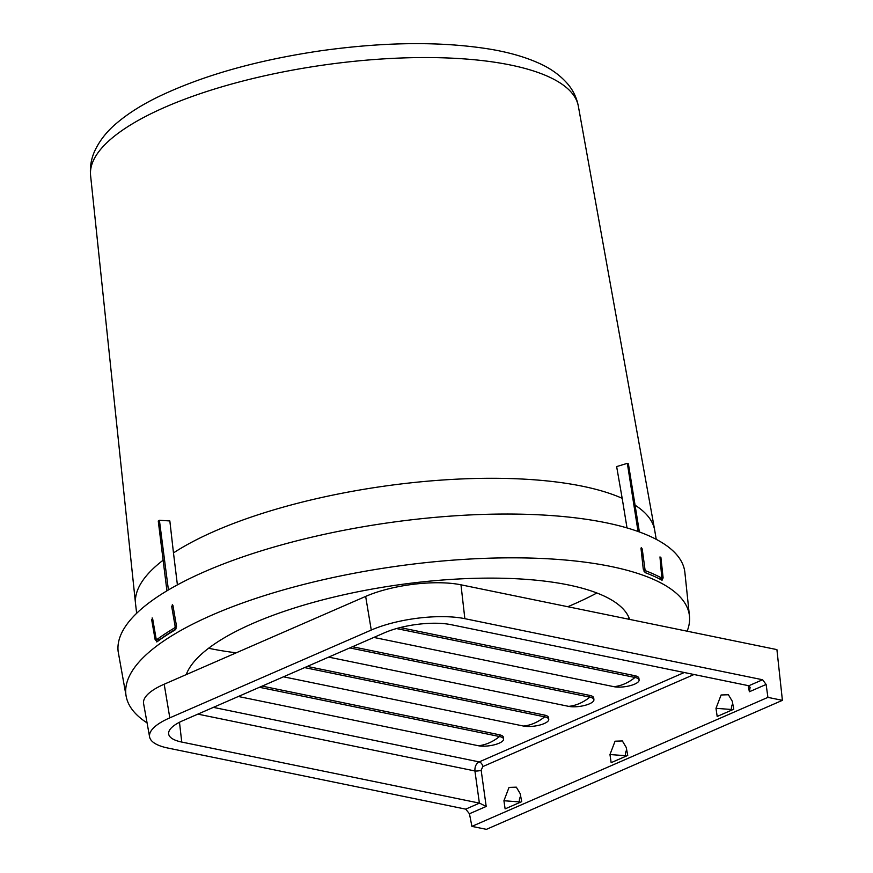 <?xml version="1.0" encoding="UTF-8"?>
<svg xmlns="http://www.w3.org/2000/svg" width="873" height="873" viewBox="0 0 873 873"><rect width="100%" height="100%" fill="white"/><g stroke="black" fill="none" stroke-linecap="round" stroke-linejoin="round"><path stroke-width="1.31" d="M567.788 606.713A258.921 81.429 171.9 0 0 573.081 604.454A258.921 81.429 171.9 0 0 596.892 592.985M158.155 640.749A280.539 88.228 -8.1 0 1 159.355 639.844M208.603 648.257A258.921 81.429 171.9 0 0 236.223 652.818M163.131 560.204A262.184 82.455 171.9 0 0 135.555 603.887A262.184 82.455 171.9 0 0 135.588 604.171L136.646 613.293M656.234 539.339L654.706 530.282A262.184 82.455 171.9 0 0 654.663 530.009A262.184 82.455 171.9 0 0 635.064 505.183M627.021 527.925L622.176 498.319A262.184 82.455 171.9 0 0 215.173 530.948A262.184 82.455 171.9 0 0 173.476 552.915L177.405 584.866M173.476 552.915L169.842 520.952L159.399 520.264A273.304 85.958 -8.1 0 0 158.264 521.017L166.929 590.835M622.176 498.319L616.644 466.586L627.338 463.334A273.304 85.958 -8.1 0 1 628.396 463.814L639.385 531.963M159.399 520.264L168.413 589.952M627.338 463.334L638.043 531.482M152.142 617.92L152.633 618.662L151.629 619.415L155.143 639.691L157.915 639.865L158.231 640.946M155.143 639.691L157.205 641.688A284.642 89.515 -8.1 0 1 175.08 629.935L176.433 625.668L172.919 605.404L171.643 606.146L175.157 626.41L174.709 627.829A284.718 89.548 171.9 0 0 156.845 639.593L159.617 639.778L158.93 639.112L159.617 639.778A281.455 88.522 -8.1 0 1 175.964 628.92M644.994 572.502A281.455 88.522 -8.1 0 1 647.733 573.616M660.272 578.701L660.315 579.334M689.452 616L684.89 572.546A286.115 89.984 171.9 0 0 399.594 521.268A286.115 89.984 171.9 0 0 118.008 646.315A286.115 89.984 171.9 0 0 118.15 651.509L126.138 696.174A284.511 89.483 -8.1 0 1 125.745 689.364A284.511 89.483 -8.1 0 1 405.759 565.017A284.511 89.483 -8.1 0 1 689.452 616A284.511 89.483 -8.1 0 1 689.55 620.768A284.511 89.483 -8.1 0 1 687.138 631.201M147.068 722.899A284.511 89.483 -8.1 0 1 126.138 696.174M641.011 548.451L643.237 568.88L645.376 572.71A284.642 89.515 -8.1 0 1 662.061 580.261L663.12 577.882L660.894 557.454L659.966 556.93L661.832 578.155A284.718 89.548 171.9 0 0 645.136 570.593L642.212 548.888L641.011 548.451L641.295 547.6M662.181 577.359L659.442 578.875M660.043 557.716L660.894 557.454L659.966 556.93M156.147 638.927L156.845 639.593L156.147 638.927L152.633 618.662M172.919 605.404L172.341 604.662M156.605 641.884L157.205 641.688M628.713 617.08A224.732 70.68 -8.1 0 1 628.473 619.164M629.619 619.404A225.147 70.811 171.9 0 0 410.07 583.306A225.147 70.811 171.9 0 0 186.222 674.611M694.024 674.513L482.824 766.57L481.154 770.193L486.196 806.456L479.495 803.127L181.748 742.061A47.491 14.939 171.9 0 1 168.631 733.789A47.491 14.939 171.9 0 1 183.057 720.585L384.524 632.772A47.491 14.939 171.9 0 1 451.068 624.675L748.816 685.752L750.114 687.367L749.372 691.754L748.172 685.621M762.598 679.751L464.851 618.673A66.785 21.007 -8.1 0 0 371.265 630.055L169.809 717.857A66.785 21.007 -8.1 0 0 149.599 736.921A66.785 21.007 -8.1 0 0 167.965 748.063L465.713 809.14L469.445 813.756L471.911 826.382L767.913 697.374L766.123 684.454L762.598 679.751L748.816 685.752M505.118 808.878L503.928 800.737L509.035 787.413L516.325 787.162L520.199 793.644L521.705 801.654L505.118 808.878M611.155 762.664L609.965 754.534L615.072 741.199L622.362 740.948L626.236 747.441L627.742 755.44L611.155 762.664M717.18 716.449L715.991 708.319L721.098 694.984L728.388 694.744L732.272 701.226L733.767 709.225L717.18 716.449M464.851 618.673L460.977 584.812L776.915 649.61L782.404 700.342L486.403 829.35L471.911 826.382M460.977 584.812A68.029 21.399 171.9 0 0 365.656 596.412L164.189 684.214A68.029 21.399 171.9 0 0 143.598 703.627L149.599 736.921M782.404 700.342L767.913 697.374M732.742 703.758A6.678 4.769 101.6 0 0 731.465 709.487L731.541 710.196M626.705 749.962A6.678 4.769 -78.4 0 0 625.428 755.691L625.515 756.411M520.679 796.176A6.678 4.769 -78.4 0 0 519.391 801.905L519.479 802.625M213.361 707.37L479.19 761.9C476.145 763.569 474.716 766.581 474.923 770.957A4.452 1.189 172.1 0 0 481.154 770.193M593.913 699.731L593.727 697.964A14.841 4.671 171.9 0 0 589.635 695.377L589.832 697.156A60.292 42.995 101.6 0 1 579.53 703.485A60.292 42.995 101.6 0 1 568.727 706.366A14.776 4.649 171.9 0 0 584.975 705.351A14.776 4.649 171.9 0 0 593.913 699.731A14.776 4.649 171.9 0 0 589.832 697.156L349.778 647.919M352.485 646.74L589.635 695.377M400.205 627.578L634.802 675.691L635.009 677.47A60.292 42.995 101.6 0 1 624.697 683.799A60.292 42.995 101.6 0 1 613.894 686.68A14.776 4.649 171.9 0 0 630.142 685.665A14.776 4.649 171.9 0 0 639.091 680.045A14.776 4.649 171.9 0 0 635.009 677.47L396.528 628.56M639.091 680.045L638.905 678.277A14.841 4.671 171.9 0 0 634.802 675.691M307.318 666.426L544.457 715.063L544.665 716.842A60.292 42.995 101.6 0 1 534.352 723.171A60.292 42.995 101.6 0 1 523.549 726.052A14.776 4.649 171.9 0 0 539.809 725.037A14.776 4.649 171.9 0 0 548.746 719.417A14.776 4.649 171.9 0 0 544.665 716.842L304.612 667.605M548.746 719.417L548.56 717.65A14.841 4.671 171.9 0 0 544.457 715.063M262.151 686.113L499.291 734.75L499.498 736.528A60.292 42.995 101.6 0 1 489.186 742.858A60.292 42.995 101.6 0 1 478.382 745.738A14.776 4.649 171.9 0 0 494.631 744.724A14.776 4.649 171.9 0 0 503.579 739.104A14.776 4.649 171.9 0 0 499.498 736.528L259.434 687.291M503.579 739.104L503.394 737.336A14.841 4.671 171.9 0 0 499.291 734.75M328.663 657.118L568.727 706.366M373.84 637.432L613.894 686.68M283.496 676.804L523.549 726.052M238.329 696.49L478.382 745.738M90.596 175.571C89.843 167.267 91.098 159.366 94.339 151.88C99.282 140.902 106.943 131.146 117.309 122.624C128.015 113.621 141.208 105.24 156.9 97.47C201.423 75.886 256.062 60.313 320.817 50.776C385.473 41.751 442.305 41.282 491.313 49.379C509.254 52.478 524.837 56.963 538.052 62.823C550.23 68.072 560.204 75.209 567.963 84.245C573.266 90.574 576.726 97.874 578.341 106.146A246.35 77.479 171.9 0 0 423.874 57.553A246.35 77.479 171.9 0 0 165.401 107.041A246.35 77.479 171.9 0 0 90.596 175.571L135.555 603.887M663.12 577.882L660.272 578.744M645.136 570.593L643.837 570.997M644.427 569.316L643.368 569.643M641.098 549.237L642.212 548.888M171.643 606.146L173.061 606.244M175.157 626.41L176.51 626.498M174.709 627.829L176.335 627.938M151.629 619.415L152.775 619.492M465.713 809.14L479.495 803.127M766.123 684.454L749.372 691.754M486.196 806.456L469.445 813.756M181.748 742.061L179.478 722.266M479.386 803.116L474.923 770.957L197.865 714.125M169.809 717.857L164.189 684.214M371.265 630.055L365.656 596.412M731.465 709.487L715.991 708.319M625.428 755.691L609.965 754.534M519.391 801.905L503.928 800.737M684.279 672.516L479.19 761.9A4.452 2.794 -113.5 0 1 482.824 766.57M578.341 106.146L654.663 530.009M659.53 578.93L661.985 578.177M159.421 639.844L156.638 639.658"/></g></svg>
